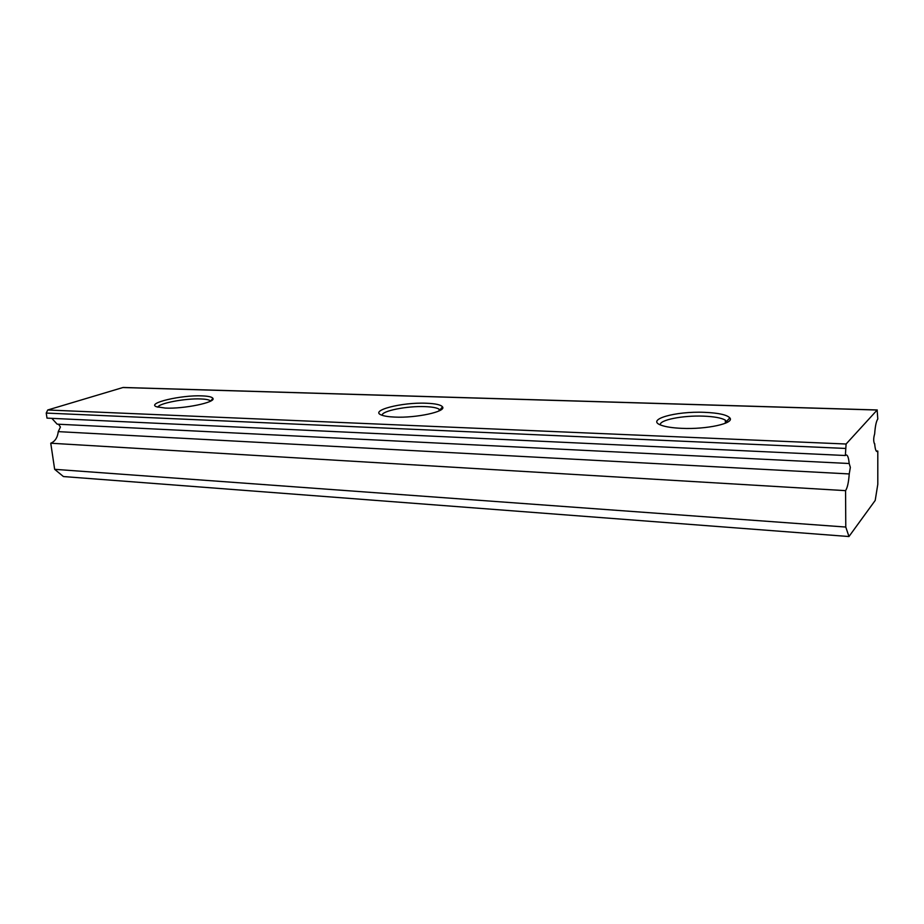 <?xml version="1.0" encoding="UTF-8"?>
<svg xmlns="http://www.w3.org/2000/svg" width="924" height="924" viewBox="0 0 924 924"><rect width="100%" height="100%" fill="white"/><g stroke="black" fill="none" stroke-linecap="round" stroke-linejoin="round"><path stroke-width="1.39" d="M51.836 418.353L57.149 424.162L849.179 463.513C848.659 457.877 847.678 455.035 846.234 454.966L845.356 455.509L46.997 418.122L46.235 413.074L47.736 409.99L846.095 444.017L845.356 455.509M845.564 490.644L845.783 527.05L54.655 469.323L50.751 443.22L845.564 490.644C847.412 487.895 848.636 482.328 849.237 473.943L850.346 467.382L849.179 463.513M50.751 443.22C55.047 441.441 57.542 437.583 58.258 431.635L60.418 427.038L58.547 424.232M210.533 401.132L210.071 400.646C208.685 399.699 205.578 399.122 200.774 398.949C185.366 398.221 158.339 403.349 157.912 407.207M202.079 395.888C181.439 394.883 146.084 403.13 156.526 406.768L165.315 408.073C183.853 409.066 216.274 402.298 212.89 398.336C212.023 396.939 208.42 396.13 202.079 395.888M426.311 403.234C401.94 402.09 368.861 410.591 381.566 415.084C384.338 416.158 388.727 416.828 394.733 417.082C416.227 418.179 446.673 411.526 442.515 406.86C440.933 404.804 435.527 403.592 426.311 403.234M440.032 410.441L439.062 409.182C436.786 407.75 432.155 406.895 425.156 406.629C407.184 405.821 381.485 410.914 382.132 415.303M704.4 412.335C675.467 411.053 645.356 419.623 661.018 425.167C665.603 426.876 672.533 427.939 681.82 428.343C706.733 429.556 734.915 423.284 729.856 417.902C726.888 414.772 718.41 412.913 704.4 412.335M726.98 422.511L725.328 420.131C721.436 417.902 714.171 416.574 703.522 416.147C682.79 415.28 658.962 420.016 660.337 424.89M874.404 443.739L874.462 443.739C873.388 441.245 873.457 437.964 874.658 433.91C875.213 426.137 876.264 421.171 877.8 419.011L877.142 410.037L846.095 444.017M877.142 410.037L122.915 387.526L47.736 409.99M54.655 469.323L63.433 476.553L848.96 536.532L875.201 500.438L877.8 484.303L877.8 451.051L876.218 450.981M845.783 527.05L848.96 536.532M122.915 387.526L123.654 387.549M874.462 443.739L874.67 443.612C875.086 448.845 875.894 451.478 877.084 451.536L877.8 451.051M58.258 431.635L849.237 473.943M845.321 448.429L46.235 413.074M725.409 423.238L725.328 420.131M726.622 421.298L729.856 417.902M439.189 410.868L439.062 409.182M439.859 409.979L442.515 406.86M210.707 401.051L212.89 398.336M210.164 401.328L210.071 400.646M123.239 387.468L877.269 409.967"/></g></svg>
